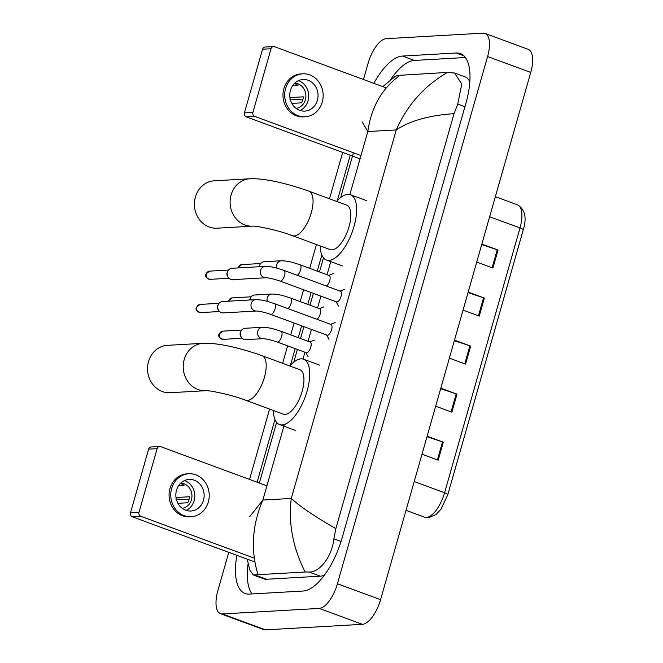 <?xml version="1.0" encoding="UTF-8"?>
<svg xmlns="http://www.w3.org/2000/svg" width="663" height="663" viewBox="0 0 663 663"><rect width="100%" height="100%" fill="white"/><g stroke="black" fill="none" stroke-linecap="round" stroke-linejoin="round"><path stroke-width="0.99" d="M481.719 244.581L497.258 249.752A5.064 0.82 15.9 0 1 498.046 250.026L481.86 244.059M476.73 262.076L492.916 268.043L498.046 250.026M468.028 292.623L483.576 297.795A5.064 0.82 15.9 0 1 484.363 298.068L468.177 292.101M463.047 310.118L479.233 316.085L484.363 298.068M426.98 436.735L442.528 441.906A5.064 0.82 15.9 0 1 443.307 442.188L427.129 436.213M421.991 454.23L438.177 460.197L443.307 442.188M440.663 388.7L456.21 393.872A5.064 0.82 15.9 0 1 456.989 394.145L440.812 388.178M435.682 406.195L451.859 412.162L456.989 394.145M454.346 340.658L469.893 345.829A5.064 0.82 15.9 0 1 470.68 346.103L454.495 340.136M449.365 358.153L465.542 364.12L470.68 346.103M363.473 79.502L368.073 63.333A25.31 10.575 110.2 0 1 386.247 38.669L483.112 33.15A25.31 10.575 110.2 0 1 485.034 33.423L528.179 49.335A25.31 10.575 110.2 0 1 530.748 72.433L380.57 599.667A25.31 10.575 110.2 0 1 362.396 624.331L265.531 629.85A25.31 10.575 110.2 0 1 263.617 629.577L220.464 613.665A25.31 10.575 110.2 0 1 217.895 590.567L228.776 552.354M485.034 33.423A25.31 10.575 110.2 0 1 487.603 56.521L337.417 583.755A25.31 10.575 110.2 0 1 319.243 608.419L222.378 613.938A25.31 10.575 110.2 0 1 220.464 613.665M249.553 479.424L269.592 409.079M282.629 363.299L287.601 345.854M290.726 334.865L294.107 323.022M300.206 301.599L303.579 289.756M309.679 268.333L316.458 244.548M329.494 198.767L342.696 152.432M236.89 555.345A54.416 22.741 -69.8 0 0 245.086 593.509A54.416 22.741 -69.8 0 0 249.205 594.098L303.024 591.031A54.416 22.741 -69.8 0 0 342.091 538L465.932 103.246A54.416 22.741 -69.8 0 0 460.404 53.579A54.416 22.741 -69.8 0 0 456.285 52.99L402.474 56.057A54.416 22.741 -69.8 0 0 373.882 83.339M350.263 155.217L337.31 200.682M321.828 255.031L317.245 271.126M311.146 292.54L307.773 304.392M301.665 325.815L298.292 337.658M295.168 348.647L290.444 365.222M274.963 419.563L257.111 482.216M248.119 563.765A54.416 22.741 -69.8 0 0 251.948 593.94M465.409 57.524L414.342 60.432A54.416 22.741 -69.8 0 0 390.515 79.8M469.835 82.079A34.169 14.279 -69.8 0 0 465.269 76.949L454.603 73.021L461.78 84.126L457.735 104.083L454.047 113.663C429.094 115.379 409.833 120.79 396.259 129.915C407.306 104.969 424.386 85.8 447.484 72.4L454.603 73.021M249.777 516.601L262.846 500.068C252.139 525.137 250.531 550.017 258.006 574.688L253.299 574.962L263.965 578.89A34.169 14.279 -69.8 0 0 266.551 579.255L320.362 576.188A34.169 14.279 -69.8 0 0 324.58 574.887M253.299 574.962L249.777 570.023L247.208 559.149M382.766 86.613L394.825 76.709L397.485 75.458L447.484 72.4M258.006 574.688L305.171 572.003C292.855 547.704 288.223 523.19 291.281 498.443C299.958 506.499 314.817 516.552 335.851 528.618L454.047 113.663M335.851 528.618L333.887 538.837C332.014 557.036 319.127 572.84 308.983 571.995L305.171 572.003M400.328 75.085C382.128 88.129 371.297 106.95 367.824 131.531L362.213 121.901M254.832 561.967L132.335 516.792A3.166 2.826 -93.3 0 1 130.495 512.797L138.99 512.308A3.166 2.826 86.7 0 0 140.838 516.303L254.236 558.13M266.899 485.822L160.678 446.647A3.166 2.826 86.7 0 0 157.123 448.66L148.628 449.141L130.495 512.797M148.628 449.141A3.166 2.826 -93.3 0 1 151.147 446.978L159.642 446.497M157.123 448.66L138.99 512.308M176.507 490.255A15.821 14.138 86.7 0 0 190.894 511.016A15.821 14.138 86.7 0 0 203.483 500.2A15.821 14.138 86.7 0 0 189.096 479.432A15.821 14.138 86.7 0 0 176.507 490.255M186.17 510.394A15.821 14.138 86.7 0 0 194.135 500.731A15.821 14.138 86.7 0 0 184.471 480.592M177.933 503.316L187.687 502.761A12.655 11.312 -93.3 0 0 188.889 499.885A12.655 11.312 -93.3 0 0 189.403 496.753L176.026 497.515M182.201 508.314A12.655 11.312 86.7 0 0 191.433 499.736A12.655 11.312 86.7 0 0 180.767 483.112M188.773 473.747L187.074 473.846A21.514 19.227 86.7 0 0 169.96 488.556A21.514 19.227 86.7 0 0 189.519 516.8L191.217 516.709A21.514 19.227 86.7 0 0 208.331 501.99A21.514 19.227 86.7 0 0 188.773 473.747A21.514 19.227 86.7 0 0 171.659 488.465A21.514 19.227 86.7 0 0 191.217 516.709M175.72 498.941L188.905 499.827M178.678 485.581L184.107 485.266A12.655 11.312 -93.3 0 0 180.336 483.534M167.407 345.34A23.727 21.208 86.7 0 0 148.529 361.575A23.727 21.208 86.7 0 0 170.109 392.72L205.779 390.689A23.727 21.208 -93.3 0 1 184.215 359.537A23.727 21.208 -93.3 0 1 203.093 343.31L167.407 345.34M205.795 390.689L205.77 390.689C208.348 390.101 231.893 394.758 245.592 400.228L283.35 414.151A23.727 9.912 -69.8 0 0 285.14 414.408A23.727 9.912 -69.8 0 0 301.557 393.308A23.727 9.912 -69.8 0 0 299.767 369.623L262.009 355.7C241.738 348.415 217.762 342.539 203.093 343.31M289.781 365.943A34.799 14.545 110.2 0 1 300.961 358.857A34.799 14.545 110.2 0 1 303.596 359.23A34.799 14.545 110.2 0 1 306.223 393.971A34.799 14.545 110.2 0 1 282.148 424.917A34.799 14.545 110.2 0 1 279.513 424.544A34.799 14.545 110.2 0 1 273.363 410.472M214.273 180.808A23.727 21.208 86.7 0 0 195.394 197.035A23.727 21.208 86.7 0 0 216.975 228.188L252.644 226.158A23.727 21.208 -93.3 0 1 231.089 195.005A23.727 21.208 -93.3 0 1 249.959 178.77L214.273 180.808M252.661 226.158L252.636 226.158C255.214 225.561 278.758 230.227 292.458 235.696L330.215 249.619A23.727 9.912 -69.8 0 0 332.014 249.868A23.727 9.912 -69.8 0 0 348.431 228.768A23.727 9.912 -69.8 0 0 346.633 205.091L308.875 191.168C288.612 183.883 264.628 178.007 249.959 178.77M336.655 201.411A34.799 14.545 110.2 0 1 347.835 194.325A34.799 14.545 110.2 0 1 350.47 194.698A34.799 14.545 110.2 0 1 353.097 229.431A34.799 14.545 110.2 0 1 329.014 260.377A34.799 14.545 110.2 0 1 326.387 260.004A34.799 14.545 110.2 0 1 320.229 245.94M255.736 299.651C264.147 299.867 268.084 301.673 274.482 303.646L331.011 324.489A5.694 2.379 110.2 0 1 331.442 330.174A5.694 2.379 110.2 0 1 327.497 335.238A5.694 2.379 110.2 0 1 327.066 335.18L270.537 314.337C263.891 312.132 259.175 311.03 256.382 311.022A5.694 5.089 -93.3 0 1 251.202 303.546A5.694 5.089 -93.3 0 1 251.31 303.206A5.694 5.089 -93.3 0 1 255.736 299.651L222.486 301.541A5.694 5.089 -93.3 0 0 218.409 304.3A5.694 5.089 -93.3 0 0 217.953 305.436A5.694 5.089 -93.3 0 0 218.765 310.632A5.694 5.089 -93.3 0 0 221.268 312.629A5.694 5.089 -93.3 0 0 223.133 312.911L256.382 311.022M218.765 310.632L218.185 309.787A4.111 3.68 -93.3 0 1 217.605 306.033A4.111 3.68 -93.3 0 1 217.928 305.212L218.409 304.3M265.208 266.385C273.62 266.601 277.557 268.399 283.955 270.38L340.484 291.223A5.694 2.379 110.2 0 1 340.915 296.908A5.694 2.379 110.2 0 1 336.978 301.972A5.694 2.379 110.2 0 1 336.547 301.914L280.018 281.062C273.371 278.866 268.656 277.764 265.863 277.756A5.694 5.089 -93.3 0 1 260.683 270.28A5.694 5.089 -93.3 0 1 260.791 269.94A5.694 5.089 -93.3 0 1 265.208 266.385L231.959 268.275A5.694 5.089 -93.3 0 0 227.881 271.034A5.694 5.089 -93.3 0 0 227.426 272.17A5.694 5.089 -93.3 0 0 228.238 277.366A5.694 5.089 -93.3 0 0 230.741 279.363A5.694 5.089 -93.3 0 0 232.605 279.645L265.863 277.756M228.238 277.366L227.666 276.521A4.111 3.68 -93.3 0 1 227.077 272.766A4.111 3.68 -93.3 0 1 227.401 271.946L227.881 271.034M281.054 331.301L310.185 342.042A5.694 2.379 110.2 0 1 310.615 347.727A5.694 2.379 110.2 0 1 306.671 352.791A5.694 2.379 110.2 0 1 306.24 352.733L277.117 341.984C270.471 339.788 265.747 338.685 262.954 338.677A5.694 5.089 -93.3 0 1 261.098 338.395A5.694 5.089 -93.3 0 1 257.882 330.862A5.694 5.089 -93.3 0 1 262.308 327.307C270.719 327.522 274.656 329.32 281.054 331.301A5.694 2.379 110.2 0 1 281.725 336.158A5.694 2.379 110.2 0 1 277.548 342.05A5.694 2.379 110.2 0 1 277.117 341.984M262.954 338.677L245.791 339.655A5.694 5.089 -93.3 0 1 243.926 339.373A5.694 5.089 -93.3 0 1 241.431 337.376A5.694 5.089 -93.3 0 1 241.067 331.044A5.694 5.089 -93.3 0 1 245.144 328.284L262.308 327.307M241.431 337.376L240.851 336.522A4.111 3.68 -93.3 0 1 240.263 332.768A4.111 3.68 -93.3 0 1 240.594 331.956L241.067 331.044M267.264 301.392A5.694 5.089 -93.3 0 1 267.363 297.596A5.694 5.089 -93.3 0 1 271.789 294.032C280.192 294.256 284.129 296.054 290.535 298.035L319.657 308.776A5.694 2.379 110.2 0 1 320.304 313.723A5.694 2.379 110.2 0 1 316.889 319.284M249.628 299.999A4.111 3.68 -93.3 0 1 249.744 299.502A4.111 3.68 -93.3 0 1 250.067 298.681L250.539 297.778A5.694 5.089 -93.3 0 1 254.625 295.01L271.789 294.032M249.885 299.983A5.694 5.089 -93.3 0 1 250.539 297.778M276.736 268.125A5.694 5.089 -93.3 0 1 276.836 264.33A5.694 5.089 -93.3 0 1 281.261 260.766C289.673 260.99 293.61 262.788 300.007 264.769L329.138 275.51A5.694 2.379 110.2 0 1 329.784 280.457A5.694 2.379 110.2 0 1 326.37 286.018M259.109 266.733A4.111 3.68 -93.3 0 1 259.216 266.236A4.111 3.68 -93.3 0 1 259.54 265.415L260.02 264.512A5.694 5.089 -93.3 0 1 264.098 261.744L281.261 260.766M259.366 266.717A5.694 5.089 -93.3 0 1 260.02 264.512M360.05 158.83L246.255 116.862A3.166 2.826 -93.3 0 1 244.415 112.867L252.91 112.387A3.166 2.826 86.7 0 0 254.758 116.381L360.979 155.556M386.239 87.897L274.598 46.725A3.166 2.826 86.7 0 0 271.043 48.73L262.548 49.219L244.415 112.867M262.548 49.219A3.166 2.826 -93.3 0 1 265.067 47.056L273.562 46.567M271.043 48.73L252.91 112.387M290.435 90.325A15.821 14.138 86.7 0 0 304.814 111.094A15.821 14.138 86.7 0 0 317.403 100.27A15.821 14.138 86.7 0 0 303.016 79.51A15.821 14.138 86.7 0 0 290.435 90.325M300.09 110.472A15.821 14.138 86.7 0 0 308.055 100.809A15.821 14.138 86.7 0 0 298.391 80.662M291.853 103.387L301.607 102.831A12.655 11.312 -93.3 0 0 302.809 99.956A12.655 11.312 -93.3 0 0 303.322 96.831L289.946 97.594M296.121 108.384A12.655 11.312 86.7 0 0 305.361 99.815A12.655 11.312 86.7 0 0 294.687 83.182M302.693 73.825L300.994 73.916A21.514 19.227 86.7 0 0 283.88 88.635A21.514 19.227 86.7 0 0 303.439 116.879L305.137 116.779A21.514 19.227 86.7 0 0 322.259 102.061A21.514 19.227 86.7 0 0 302.693 73.825A21.514 19.227 86.7 0 0 285.579 88.535A21.514 19.227 86.7 0 0 305.137 116.779M289.64 99.019L302.825 99.898M292.598 85.651L298.027 85.345A12.655 11.312 -93.3 0 0 294.256 83.613M424.61 517.19A6.332 5.752 109.5 0 1 424.544 517.165A25.31 10.575 -69.8 0 0 426.408 517.413A25.31 10.575 -69.8 0 0 444.583 492.75A6.332 1.028 15.9 0 1 447.832 494.648L440.978 509.201L435.972 514.596L428.48 517.728L424.61 517.19L406.013 510.328M414.209 481.553L444.583 492.75L520.016 227.939A25.31 10.575 -69.8 0 0 517.447 204.834C525.013 209.367 526.952 217.696 523.264 229.829A6.332 1.028 -164.1 0 0 520.016 227.939L489.65 216.735M469.893 345.829L464.763 363.83M456.21 393.872L451.08 411.872M442.528 441.906L437.398 459.915M483.576 297.795L478.454 315.795M497.258 249.752L492.137 267.753M284.054 425.613L262.846 500.068L291.281 498.443L396.259 129.915L367.824 131.531L349.882 194.516M330.92 261.081L327.033 274.731M320.933 296.154L317.56 307.997M311.453 329.42L308.08 341.263M304.947 352.252L303.016 359.048M487.603 56.521L530.748 72.433M222.378 613.938L265.531 629.85M319.243 608.419L362.396 624.331M337.417 583.755L380.57 599.667M463.918 55.808L456.285 52.99M414.342 60.432L402.474 56.057M266.551 579.255L255.172 575.061M464.937 106.735L457.735 104.083M341.047 541.472L333.887 538.837M320.362 576.188L308.983 571.995M140.838 516.303L132.335 516.792M245.592 400.228A23.727 9.912 -69.8 0 0 247.382 400.485A23.727 9.912 -69.8 0 0 264.421 377.355A23.727 9.912 -69.8 0 0 262.009 355.7M292.458 235.696A23.727 9.912 -69.8 0 0 294.256 235.945A23.727 9.912 -69.8 0 0 311.287 212.823A23.727 9.912 -69.8 0 0 308.875 191.168M200.085 304.408L196.364 307.383C195.32 309.571 196.712 311.32 200.549 312.613A4.111 3.68 -93.3 0 1 196.812 307.218A4.111 3.68 -93.3 0 1 200.085 304.408L219.055 303.322M196.364 307.383A4.111 0.671 15.9 0 1 196.812 307.218M274.482 303.646A5.694 2.379 110.2 0 1 275.153 308.502A5.694 2.379 110.2 0 1 270.968 314.395A5.694 2.379 110.2 0 1 270.537 314.337M209.558 271.134L205.837 274.117C204.792 276.305 206.193 278.054 210.03 279.347A4.111 3.68 -93.3 0 1 206.292 273.952A4.111 3.68 -93.3 0 1 209.558 271.134L228.536 270.056M205.837 274.117A4.111 0.671 15.9 0 1 206.292 273.952M283.955 270.38A5.694 2.379 110.2 0 1 284.626 275.236A5.694 2.379 110.2 0 1 280.449 281.129A5.694 2.379 110.2 0 1 280.018 281.062M222.743 331.144L219.022 334.119C217.978 336.315 219.378 338.055 223.216 339.357A4.111 3.68 -93.3 0 1 219.478 333.953A4.111 3.68 -93.3 0 1 222.743 331.144L241.722 330.058M219.022 334.119A4.111 0.671 15.9 0 1 219.478 333.953M228.843 301.184A4.111 3.68 -93.3 0 1 228.95 300.687A4.111 3.68 -93.3 0 1 232.224 297.878L251.194 296.792M228.42 301.201L228.503 300.853A4.111 0.671 15.9 0 1 228.95 300.687M290.535 298.035A5.694 2.379 110.2 0 1 291.206 302.892A5.694 2.379 110.2 0 1 287.767 308.544M238.315 267.91A4.111 3.68 -93.3 0 1 238.431 267.421A4.111 3.68 -93.3 0 1 241.697 264.612L260.675 263.526M237.893 267.935L237.976 267.587A4.111 0.671 15.9 0 1 238.431 267.421M300.007 264.769A5.694 2.379 110.2 0 1 300.679 269.626A5.694 2.379 110.2 0 1 297.239 275.278M254.758 116.381L246.255 116.862M523.264 229.829L447.832 494.648M517.447 204.834L495.36 196.687M259.341 483.037L276.612 422.397M293.792 362.097L297.389 349.467M300.513 338.478L303.894 326.635M309.994 305.212L313.367 293.361M319.467 271.946L323.478 257.866M340.658 197.566L353.42 152.763M303.596 359.23L319.781 365.197M279.513 424.544L295.698 430.511M350.47 194.698L366.647 200.665M326.387 260.004L342.564 265.971M326.668 335.03L328.989 339.315M330.613 324.348L335.155 322.591M200.549 312.613L219.528 311.535M336.149 301.764L338.462 306.041M340.086 291.082L344.627 289.325M210.03 279.347L229 278.269M305.842 352.583L308.162 356.86M309.787 341.893L314.328 340.144M223.216 339.357L242.186 338.271M319.259 308.626L323.801 306.878M232.224 297.878L228.503 300.853M328.74 275.36L333.282 273.612M241.697 264.612L237.976 267.587"/></g></svg>
